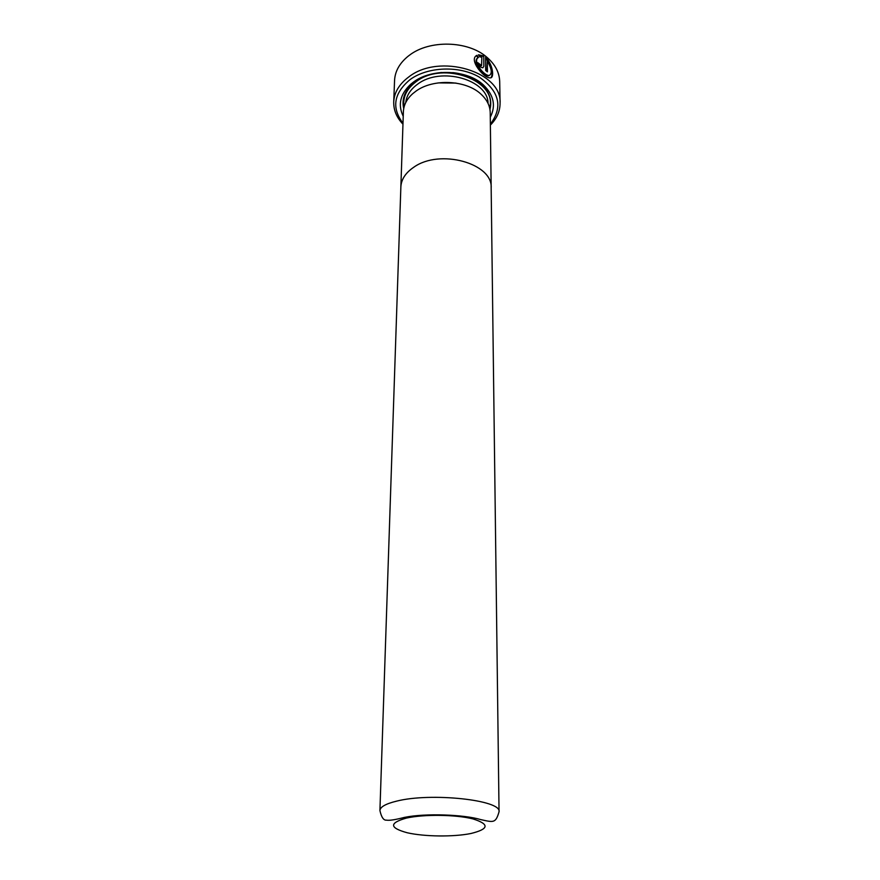 <?xml version="1.0" encoding="UTF-8"?>
<svg xmlns="http://www.w3.org/2000/svg" width="880" height="880" viewBox="0 0 880 880"><rect width="100%" height="100%" fill="white"/><g stroke="black" fill="none" stroke-linecap="round" stroke-linejoin="round"><path stroke-width="1.32" d="M500.082 103.092L499.697 81.565C499.422 72.347 495.033 64.152 486.541 56.969C467.709 40.645 429.484 39.743 409.508 55.176L408.221 56.144C399.586 63.151 395.032 71.258 394.559 80.454L393.723 101.97C394.229 92.367 399.267 84.007 408.826 76.901C439.34 52.8 502.205 71.709 500.082 103.092C500.093 111.232 496.87 118.558 490.391 125.081L490.38 125.103M490.369 124.157C503.173 107.008 499.477 91.322 479.259 77.099C459.492 65.461 427.977 66.572 410.245 79.464C393.734 93.159 391.314 107.756 402.996 123.244M403.227 116.292C397.639 104.742 400.18 94.017 410.861 84.106L413.644 81.939C431.948 68.134 467.214 69.652 483.329 84.865C493.79 94.996 496.111 105.776 490.281 117.205M403.733 108.526C401.566 99.264 404.668 90.882 413.017 83.391L415.635 81.356C422.818 76.34 431.486 73.381 441.617 72.49M438.207 82.896L456.005 83.083M400.84 187.539L403.381 111.727C403.678 105.028 406.802 99 412.764 93.654L415.855 91.223C433.125 78.331 466.4 79.97 481.217 94.369C487.069 99.847 490.072 105.93 490.215 112.64L491.172 188.485M413.798 167.222C439.791 148.5 493.064 163.372 491.161 187.979C493.064 163.372 439.791 148.5 413.787 167.222C405.548 172.81 401.236 179.41 400.851 187.033C401.247 179.41 405.559 172.81 413.798 167.222M487.421 71.863L485.683 70.477L485.551 57.299C492.712 63.723 494.769 78.32 490.226 77.869C484.154 78.617 468.072 59.499 476.927 55.319L478.467 57.453C471.966 60.797 484.165 76.23 489.214 75.438C492.437 73.612 491.799 68.816 487.3 61.072L487.421 71.863M483.835 66.297L482.867 67.782C480.304 67.441 478.599 65.736 477.774 62.667L481.58 65.527L481.844 57.068L479.941 56.936L478.445 54.769L483.736 55.957L483.835 66.297L483.736 55.957M402.952 124.168L402.952 124.168C396.616 117.513 393.547 110.11 393.723 101.97M452.815 72.6C464.376 73.909 473.836 77.748 481.184 84.106C489.379 91.773 492.294 100.221 489.94 109.428M486.915 71.445L487.3 61.072M489.214 75.438L488.719 75.779C483.681 76.56 471.438 61.182 477.961 57.805L476.421 55.671L476.927 55.319M491.073 77.66C493.471 73.04 491.678 66.561 485.683 58.234M481.58 65.527L481.074 65.868L477.862 63.327M483.241 56.298L478.632 55.033M405.735 102.586C406.527 95.524 410.454 89.419 417.527 84.249C440.693 66.231 488.103 79.607 488.059 103.444M404.063 107.041C402.512 97.361 406.527 88.924 416.119 81.708C443.245 60.478 497.838 80.795 489.632 107.932M396.517 801.163C430.749 792.297 502.04 800.074 499.048 811.8C495.616 823.405 493.68 822.448 480.612 819.566C464.464 814.66 425.766 812.977 404.437 817.399C395.252 819.764 389.268 820.688 386.485 820.149C383.625 820.479 381.436 817.289 379.918 810.557C380.193 806.927 385.726 803.792 396.517 801.163M470.932 833.503C489.093 829.037 489.731 824.164 472.857 818.884C455.741 814.539 423.742 814.154 406.318 818.103C389.07 822.987 389.367 827.871 407.209 832.755C424.369 836.704 453.519 837.045 470.932 833.503M413.017 83.391L410.861 84.106M499.048 811.8L491.161 187.979M379.918 810.557L400.862 187.033M481.184 84.106L483.329 84.865"/></g></svg>
